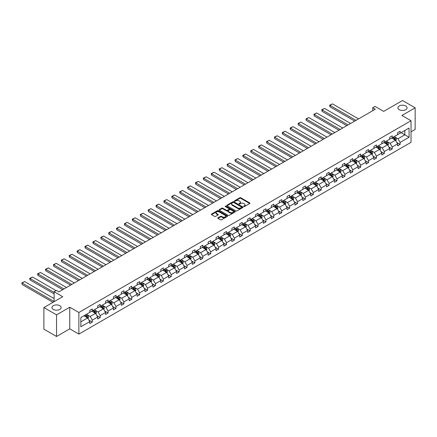 <?xml version="1.0" encoding="UTF-8"?>
<svg xmlns="http://www.w3.org/2000/svg" width="437" height="437" viewBox="0 0 437 437"><rect width="100%" height="100%" fill="white"/><g stroke="black" fill="none" stroke-linecap="round" stroke-linejoin="round"><path stroke-width="0.66" d="M59.782 305.692A4.578 2.644 0 0 0 54.789 305.119A4.578 2.644 0 0 0 51.965 307.561A4.578 2.644 0 0 0 53.303 309.429A4.578 2.644 0 0 0 58.296 310.002A4.578 2.644 0 0 0 61.12 307.561A4.578 2.644 0 0 0 59.782 305.692M405.738 105.956A4.578 2.644 0 0 0 400.751 105.383A4.578 2.644 0 0 0 397.921 107.824A4.578 2.644 0 0 0 399.265 109.692A4.578 2.644 0 0 0 404.252 110.266A4.578 2.644 0 0 0 407.082 107.824A4.578 2.644 0 0 0 405.738 105.956M243.753 206.559A0.492 0.284 0 0 0 244.447 206.559L249.724 203.516A0.705 0.404 0 0 0 249.931 203.227A0.705 0.404 0 0 0 249.724 202.943L240.787 197.781A0.705 0.404 0 0 0 239.793 197.781L234.516 200.829A0.492 0.284 0 0 0 235.21 201.228L235.893 200.834A2.245 1.3 0 0 1 239.072 200.834L239.815 201.266A2.245 1.3 0 0 1 240.476 202.184A2.245 1.3 0 0 1 239.815 203.101L239.132 203.495A0.492 0.284 0 0 0 239.831 203.893L240.514 203.5A2.245 1.3 0 0 1 243.693 203.5L244.436 203.932A2.245 1.3 0 0 1 245.091 204.849A2.245 1.3 0 0 1 244.436 205.767L243.753 206.16A0.492 0.284 0 0 0 243.753 206.559L243.753 206.16M411.026 131.821L415.15 129.439L415.15 107.824L402.504 100.521L383.681 111.386L375.077 106.42L372.777 107.748L372.777 110.67M56.542 336.479L69.773 328.843L69.773 307.227L56.542 314.864L56.542 336.479L43.891 329.176L43.891 307.561L62.715 296.696L54.112 291.73L54.112 301.661M56.542 314.864L43.891 307.561M217.992 217.795A0.705 0.404 0 0 0 217.784 218.079A0.705 0.404 0 0 0 217.992 218.369L220.499 219.816A0.705 0.404 0 0 0 221.493 219.816L227.355 216.43A0.705 0.404 0 0 0 227.557 216.146A0.705 0.404 0 0 0 227.355 215.856L218.413 210.7A0.705 0.404 0 0 0 217.418 210.7L211.563 214.081A0.705 0.404 0 0 0 211.355 214.365A0.705 0.404 0 0 0 211.563 214.654L214.589 216.402A0.705 0.404 0 0 0 215.583 216.402L218.09 214.955A0.705 0.404 0 0 0 218.298 214.671A0.705 0.404 0 0 0 218.09 214.381L216.588 213.513A1.879 1.087 0 0 1 216.036 212.748A1.879 1.087 0 0 1 217.2 211.743A1.879 1.087 0 0 1 219.243 211.978L225.131 215.375A1.879 1.087 0 0 1 225.678 216.146A1.879 1.087 0 0 1 224.52 217.145A1.879 1.087 0 0 1 222.471 216.91L221.493 216.348A0.705 0.404 0 0 0 220.499 216.348L217.992 217.795L217.992 218.369M54.112 291.73L56.417 290.403L58.946 291.861L375.307 109.212L372.777 107.748M69.773 307.227L78.879 312.482L411.026 120.721L411.026 142.336L78.879 334.097L78.879 312.482M415.15 107.824L401.92 115.461L411.026 120.721M235.942 210.896A0.705 0.404 0 0 0 236.936 210.896L242.797 207.515A0.705 0.404 0 0 0 243.005 207.225A0.705 0.404 0 0 0 242.797 206.941L233.861 201.779A0.705 0.404 0 0 0 232.866 201.779L227.005 205.166A0.705 0.404 0 0 0 226.798 205.45A0.705 0.404 0 0 0 227.005 205.74L235.942 210.896M225.487 206.668A0.492 0.284 0 0 1 225.989 206.739L235.068 211.978L229.212 215.359A0.705 0.404 0 0 1 228.223 215.359L219.281 210.197L221.788 208.76L221.788 208.176L219.281 209.623A0.705 0.404 0 0 0 219.079 209.907A0.705 0.404 0 0 0 219.281 210.197L219.281 209.623M221.788 208.76A0.705 0.404 0 0 1 222.783 208.76L222.783 208.176A0.705 0.404 0 0 0 221.788 208.176M222.783 208.176L226.41 210.268A0.705 0.404 0 0 0 227.404 210.268L229.064 209.307A0.705 0.404 0 0 0 229.272 209.023A0.705 0.404 0 0 0 229.064 208.733L225.29 206.554A0.492 0.284 0 0 1 225.989 206.155L235.073 211.399A0.705 0.404 0 0 1 235.281 211.688A0.705 0.404 0 0 1 235.073 211.972L235.073 211.399M80.829 317.552L89.782 312.379L89.782 310.423L92.311 308.964L92.311 310.92L97.675 307.823L97.675 305.867L100.204 304.409L100.204 306.364L105.568 303.267L105.568 301.312L108.097 299.848L108.097 301.809L113.462 298.711L113.462 296.756L115.991 295.292L115.991 297.247L121.355 294.156L121.355 292.195L123.884 290.736L123.884 292.692L129.243 289.594L129.243 287.639L131.777 286.18L131.777 288.136L137.136 285.039L137.136 283.083L139.665 281.625L139.665 283.58L145.029 280.483L145.029 278.527L147.559 277.063L147.559 279.024L152.923 275.927L152.923 273.972L155.452 272.508L155.452 274.469L160.816 271.372L160.816 269.411L163.345 267.952L163.345 269.908L168.709 266.816L168.709 264.855L171.238 263.396L171.238 265.352L176.603 262.255L176.603 260.299L179.132 258.841L179.132 260.796L184.496 257.699L184.496 255.743L187.025 254.285L187.025 256.24L192.384 253.143L192.384 251.188L194.918 249.724L194.918 251.685L200.277 248.587L200.277 246.626L202.806 245.168L202.806 247.124L208.17 244.032L208.17 242.071L210.7 240.612L210.7 242.568L216.064 239.471L216.064 237.515L218.593 236.056L218.593 238.012L223.957 234.915L223.957 232.959L226.486 231.501L226.486 233.456L231.85 230.359L231.85 228.404L234.379 226.94L234.379 228.901L239.744 225.803L239.744 223.848L242.273 222.384L242.273 224.339L247.637 221.248L247.637 219.287L250.166 217.828L250.166 219.784L255.525 216.686L255.525 214.731L258.054 213.272L258.054 215.228L263.418 212.131L263.418 210.175L265.947 208.717L265.947 210.672L271.311 207.575L271.311 205.619L273.841 204.155L273.841 206.117L279.205 203.019L279.205 201.064L281.734 199.6L281.734 201.561L287.098 198.464L287.098 196.503L289.627 195.044L289.627 197L294.991 193.908L294.991 191.947L297.521 190.488L297.521 192.444L302.885 189.347L302.885 187.391L305.414 185.933L305.414 187.888L310.773 184.791L310.773 182.835L313.307 181.371L313.307 183.332L318.666 180.235L318.666 178.28L321.195 176.816L321.195 178.777L326.559 175.679L326.559 173.718L329.088 172.26L329.088 174.216L334.452 171.124L334.452 169.163L336.982 167.704L336.982 169.66L342.346 166.563L342.346 164.607L344.875 163.148L344.875 165.104L350.239 162.007L350.239 160.051L352.768 158.593L352.768 160.548L358.132 157.451L358.132 155.496L360.662 154.032L360.662 155.993L366.026 152.895L366.026 150.94L368.555 149.476L368.555 151.431L373.914 148.34L373.914 146.379L376.448 144.92L376.448 146.876L381.807 143.778L381.807 141.823L384.336 140.364L384.336 142.32L389.7 139.223L389.7 137.267L392.229 135.809L392.229 137.764L397.594 134.667L397.594 132.711L400.123 131.247L400.123 133.209L409.081 128.036L409.081 137.267L400.123 142.435L400.123 144.396L397.594 145.854L397.594 143.899L392.229 146.996L392.229 148.951L389.7 150.41L389.7 148.454L384.336 151.552L384.336 153.507L381.807 154.966L381.807 153.01L376.448 156.107L376.448 158.063L373.914 159.527L373.914 157.566L368.555 160.663L368.555 162.624L366.026 164.083L366.026 162.127L360.662 165.219L360.662 167.18L358.132 168.638L358.132 166.683L352.768 169.78L352.768 171.736L350.239 173.194L350.239 171.238L344.875 174.336L344.875 176.291L342.346 177.75L342.346 175.794L336.982 178.891L336.982 180.847L334.452 182.311L334.452 180.35L329.088 183.447L329.088 185.403L326.559 186.867L326.559 184.911L321.195 188.003L321.195 189.964L318.666 191.422L318.666 189.467L313.307 192.564L313.307 194.52L310.773 195.978L310.773 194.023L305.414 197.12L305.414 199.075L302.885 200.534L302.885 198.578L297.521 201.675L297.521 203.631L294.991 205.095L294.991 203.134L289.627 206.231L289.627 208.187L287.098 209.651L287.098 207.69L281.734 210.787L281.734 212.748L279.205 214.206L279.205 212.251L273.841 215.343L273.841 217.304L271.311 218.762L271.311 216.807L265.947 219.904L265.947 221.859L263.418 223.318L263.418 221.362L258.054 224.46L258.054 226.415L255.525 227.879L255.525 225.918L250.166 229.015L250.166 230.971L247.637 232.435L247.637 230.474L242.273 233.571L242.273 235.532L239.744 236.991L239.744 235.035L234.379 238.127L234.379 240.088L231.85 241.546L231.85 239.591L226.486 242.688L226.486 244.644L223.957 246.102L223.957 244.146L218.593 247.244L218.593 249.199L216.064 250.658L216.064 248.702L210.7 251.799L210.7 253.755L208.17 255.219L208.17 253.258L202.806 256.355L202.806 258.311L200.277 259.775L200.277 257.819L194.918 260.911L194.918 262.872L192.384 264.33L192.384 262.375L187.025 265.472L187.025 267.428L184.496 268.886L184.496 266.931L179.132 270.028L179.132 271.983L176.603 273.442L176.603 271.486L171.238 274.583L171.238 276.539L168.709 278.003L168.709 276.042L163.345 279.139L163.345 281.095L160.816 282.559L160.816 280.603L155.452 283.695L155.452 285.656L152.923 287.114L152.923 285.159L147.559 288.256L147.559 290.212L145.029 291.67L145.029 289.715L139.665 292.812L139.665 294.767L137.136 296.226L137.136 294.27L131.777 297.368L131.777 299.323L129.243 300.787L129.243 298.826L123.884 301.923L123.884 303.879L121.355 305.343L121.355 303.382L115.991 306.479L115.991 308.44L113.462 309.899L113.462 307.943L108.097 311.035L108.097 312.996L105.568 314.454L105.568 312.499L100.204 315.596L100.204 317.552L97.675 319.01L97.675 317.054L92.311 320.152L92.311 322.107L89.782 323.566L89.782 321.61L80.829 326.783L80.829 317.552M91.808 311.215L95.55 313.373L90.186 316.47L87.258 314.782M90.186 316.47L92.311 320.152M95.55 313.373L97.675 317.054M89.782 311.914L90.186 312.149L92.311 310.92M99.696 306.654L103.443 308.817L98.079 311.914L95.151 310.221M98.079 311.914L100.204 315.596M103.443 308.817L105.568 312.499M97.675 307.358L98.079 307.588L100.204 306.364M107.589 302.098L111.337 304.261L105.972 307.358L103.045 305.665M105.972 307.358L108.097 311.035M111.337 304.261L113.462 307.943M105.568 302.797L105.972 303.032L108.097 301.809M115.483 297.542L119.23 299.706L113.866 302.803L110.938 301.109M113.866 302.803L115.991 306.479M119.23 299.706L121.355 303.382M113.462 298.242L113.866 298.476L115.991 297.247M123.376 292.987L127.118 295.144L121.759 298.242L118.831 296.554M121.759 298.242L123.884 301.923M127.118 295.144L129.243 298.826M121.355 293.686L121.759 293.921L123.884 292.692M131.269 288.431L135.011 290.589L129.652 293.686L126.719 291.998M129.652 293.686L131.777 297.368M135.011 290.589L137.136 294.27M129.243 289.13L129.652 289.365L131.777 288.136M139.163 283.87L142.904 286.033L137.54 289.13L134.612 287.437M137.54 289.13L139.665 292.812M142.904 286.033L145.029 289.715M137.136 284.574L137.54 284.809L139.665 283.58M147.056 279.314L150.798 281.477L145.434 284.574L142.506 282.881M145.434 284.574L147.559 288.256M150.798 281.477L152.923 285.159M145.029 280.019L145.434 280.248L147.559 279.024M154.949 274.758L158.691 276.921L153.327 280.019L150.399 278.325M153.327 280.019L155.452 283.695M158.691 276.921L160.816 280.603M152.923 275.457L153.327 275.692L155.452 274.469M162.837 270.203L166.584 272.366L161.22 275.457L158.292 273.77M161.22 275.457L163.345 279.139M166.584 272.366L168.709 276.042M160.816 270.902L161.22 271.137L163.345 269.908M170.73 265.647L174.478 267.805L169.114 270.902L166.186 269.214M169.114 270.902L171.238 274.583M174.478 267.805L176.603 271.486M168.709 266.346L169.114 266.581L171.238 265.352M178.624 261.086L182.371 263.249L177.007 266.346L174.079 264.653M177.007 266.346L179.132 270.028M182.371 263.249L184.496 266.931M176.603 261.79L177.007 262.025L179.132 260.796M186.517 256.53L190.259 258.693L184.9 261.79L181.972 260.097M184.9 261.79L187.025 265.472M190.259 258.693L192.384 262.375M184.496 257.235L184.9 257.464L187.025 256.24M194.41 251.974L198.152 254.137L192.793 257.235L189.86 255.541M192.793 257.235L194.918 260.911M198.152 254.137L200.277 257.819M192.384 252.673L192.793 252.908L194.918 251.685M202.304 247.418L206.046 249.582L200.681 252.673L197.753 250.985M200.681 252.673L202.806 256.355M206.046 249.582L208.17 253.258M200.277 248.118L200.681 248.353L202.806 247.124M210.197 242.863L213.939 245.02L208.575 248.118L205.647 246.43M208.575 248.118L210.7 251.799M213.939 245.02L216.064 248.702M208.17 243.562L208.575 243.797L210.7 242.568M218.09 238.307L221.832 240.465L216.468 243.562L213.54 241.874M216.468 243.562L218.593 247.244M221.832 240.465L223.957 244.146M216.064 239.006L216.468 239.241L218.593 238.012M225.978 233.746L229.725 235.909L224.361 239.006L221.433 237.313M224.361 239.006L226.486 242.688M229.725 235.909L231.85 239.591M223.957 234.451L224.361 234.68L226.486 233.456M233.871 229.19L237.619 231.353L232.255 234.451L229.327 232.757M232.255 234.451L234.379 238.127M237.619 231.353L239.744 235.035M231.85 229.889L232.255 230.124L234.379 228.901M241.765 224.634L245.512 226.798L240.148 229.889L237.22 228.201M240.148 229.889L242.273 233.571M245.512 226.798L247.637 230.474M239.744 225.334L240.148 225.568L242.273 224.339M249.658 220.079L253.4 222.236L248.041 225.334L245.113 223.646M248.041 225.334L250.166 229.015M253.4 222.236L255.525 225.918M247.637 220.778L248.041 221.013L250.166 219.784M257.551 215.523L261.293 217.681L255.929 220.778L253.001 219.09M255.929 220.778L258.054 224.46M261.293 217.681L263.418 221.362M255.525 216.222L255.929 216.457L258.054 215.228M265.445 210.962L269.187 213.125L263.822 216.222L260.894 214.529M263.822 216.222L265.947 219.904M269.187 213.125L271.311 216.807M263.418 211.666L263.822 211.896L265.947 210.672M273.338 206.406L277.08 208.569L271.716 211.666L268.788 209.973M271.716 211.666L273.841 215.343M277.08 208.569L279.205 212.251M271.311 207.111L271.716 207.34L273.841 206.117M281.226 201.85L284.973 204.013L279.609 207.111L276.681 205.417M279.609 207.111L281.734 210.787M284.973 204.013L287.098 207.69M279.205 202.55L279.609 202.784L281.734 201.561M289.119 197.295L292.866 199.458L287.502 202.55L284.574 200.862M287.502 202.55L289.627 206.231M292.866 199.458L294.991 203.134M287.098 197.994L287.502 198.229L289.627 197M297.013 192.739L300.76 194.897L295.396 197.994L292.468 196.306M295.396 197.994L297.521 201.675M300.76 194.897L302.885 198.578M294.991 193.438L295.396 193.673L297.521 192.444M304.906 188.178L308.648 190.341L303.289 193.438L300.361 191.745M303.289 193.438L305.414 197.12M308.648 190.341L310.773 194.023M302.885 188.882L303.289 189.117L305.414 187.888M312.799 183.622L316.541 185.785L311.182 188.882L308.254 187.189M311.182 188.882L313.307 192.564M316.541 185.785L318.666 189.467M310.773 184.327L311.182 184.556L313.307 183.332M320.692 179.066L324.434 181.229L319.07 184.327L316.142 182.633M319.07 184.327L321.195 188.003M324.434 181.229L326.559 184.911M318.666 179.765L319.07 180L321.195 178.777M328.586 174.51L332.328 176.674L326.963 179.765L324.036 178.078M326.963 179.765L329.088 183.447M332.328 176.674L334.452 180.35M326.559 175.21L326.963 175.445L329.088 174.216M336.479 169.955L340.221 172.112L334.857 175.21L331.929 173.522M334.857 175.21L336.982 178.891M340.221 172.112L342.346 175.794M334.452 170.654L334.857 170.889L336.982 169.66M344.367 165.394L348.114 167.557L342.75 170.654L339.822 168.966M342.75 170.654L344.875 174.336M348.114 167.557L350.239 171.238M342.346 166.098L342.75 166.333L344.875 165.104M352.26 160.838L356.008 163.001L350.643 166.098L347.715 164.405M350.643 166.098L352.768 169.78M356.008 163.001L358.132 166.683M350.239 161.543L350.643 161.772L352.768 160.548M360.154 156.282L363.901 158.445L358.537 161.543L355.609 159.849M358.537 161.543L360.662 165.219M363.901 158.445L366.026 162.127M358.132 156.981L358.537 157.216L360.662 155.993M368.047 151.726L371.789 153.89L366.43 156.981L363.502 155.293M366.43 156.981L368.555 160.663M371.789 153.89L373.914 157.566M366.026 152.426L366.43 152.66L368.555 151.431M375.94 147.171L379.682 149.328L374.323 152.426L371.39 150.738M374.323 152.426L376.448 156.107M379.682 149.328L381.807 153.01M373.914 147.87L374.323 148.105L376.448 146.876M383.833 142.615L387.575 144.773L382.211 147.87L379.283 146.182M382.211 147.87L384.336 151.552M387.575 144.773L389.7 148.454M381.807 143.314L382.211 143.549L384.336 142.32M391.727 138.054L395.469 140.217L390.104 143.314L387.177 141.621M390.104 143.314L392.229 146.996M395.469 140.217L397.594 143.899M389.7 138.758L390.104 138.988L392.229 137.764M401.084 132.651L404.831 134.815L397.998 138.758L395.07 137.065M397.998 138.758L400.123 142.435M409.081 137.267L404.831 134.815L404.831 130.488L409.081 128.036M69.773 328.843L78.879 334.097M397.594 134.197L397.998 134.432L400.123 133.209M80.829 321.872L87.657 317.928L83.915 315.771M87.657 317.928L89.782 321.61M396.758 142.451L400.123 144.396M388.864 147.007L392.229 148.951M380.977 151.568L384.336 153.507M373.083 156.124L376.448 158.063M365.19 160.679L368.555 162.624M357.297 165.235L360.662 167.18M349.403 169.791L352.768 171.736M341.51 174.347L344.875 176.291M333.617 178.908L336.982 180.847M325.723 183.464L329.088 185.403M317.836 188.019L321.195 189.964M309.942 192.575L313.307 194.52M302.049 197.131L305.414 199.075M294.156 201.692L297.521 203.631M286.262 206.248L289.627 208.187M278.369 210.803L281.734 212.748M270.476 215.359L273.841 217.304M262.582 219.915L265.947 221.859M254.695 224.476L258.054 226.415M246.801 229.032L250.166 230.971M238.908 233.587L242.273 235.532M231.015 238.143L234.379 240.088M223.121 242.699L226.486 244.644M215.228 247.26L218.593 249.199M207.335 251.816L210.7 253.755M199.441 256.372L202.806 258.311M191.553 260.927L194.918 262.872M183.66 265.483L187.025 267.428M175.767 270.039L179.132 271.983M167.874 274.6L171.238 276.539M159.98 279.156L163.345 281.095M152.087 283.711L155.452 285.656M144.194 288.267L147.559 290.212M136.306 292.823L139.665 294.767M128.412 297.384L131.777 299.323M120.519 301.94L123.884 303.879M112.626 306.495L115.991 308.44M104.733 311.051L108.097 312.996M96.839 315.607L100.204 317.552M88.946 320.168L92.311 322.107M243.95 206.63L244.436 206.351A2.245 1.3 0 0 0 245.091 205.434L245.091 204.849M240.476 202.184L240.476 202.768A2.245 1.3 0 0 1 239.815 203.686L239.329 203.964M249.713 203.522L240.787 198.365A0.705 0.404 0 0 0 239.793 198.365L234.713 201.299M242.786 207.52L233.861 202.364A0.705 0.404 0 0 0 232.866 202.364L227.016 205.745M241.557 207.428A0.492 0.284 0 0 0 241.557 207.029L233.708 202.495A0.492 0.284 0 0 0 233.014 202.495L232.293 202.915A2.245 1.3 0 0 0 231.637 203.833A2.245 1.3 0 0 0 232.293 204.745L237.657 207.843A2.245 1.3 0 0 0 240.836 207.843L241.557 207.428L241.557 208.012A0.492 0.284 0 0 0 241.699 207.81L241.699 207.225M231.637 203.833L231.637 204.412A2.245 1.3 0 0 0 232.293 205.33L232.293 204.745M241.557 208.012L240.836 208.427A2.245 1.3 0 0 1 237.657 208.427L232.293 205.33M222.783 208.76L226.41 210.852A0.705 0.404 0 0 0 227.404 210.852L229.064 209.891A0.705 0.404 0 0 0 229.272 209.602L229.272 209.023M230.168 212.437A1.879 1.087 0 0 0 232.216 212.672A1.879 1.087 0 0 0 233.38 211.672A1.879 1.087 0 0 0 232.828 210.907L230.752 209.711A0.705 0.404 0 0 0 229.758 209.711L228.098 210.667A0.705 0.404 0 0 0 227.89 210.956A0.705 0.404 0 0 0 228.098 211.24L230.168 212.437L230.168 213.021A1.879 1.087 0 0 0 232.216 213.256A1.879 1.087 0 0 0 233.38 212.256L233.38 211.672M227.89 210.956L227.89 211.541A0.705 0.404 0 0 0 228.098 211.825L228.098 211.24M230.168 213.021L228.098 211.825M225.678 216.146L225.678 216.73A1.879 1.087 0 0 1 224.52 217.73A1.879 1.087 0 0 1 222.471 217.495L221.493 216.932A0.705 0.404 0 0 0 220.499 216.932L218.003 218.374M216.036 212.748L216.036 213.332A1.879 1.087 0 0 0 216.588 214.097L216.588 213.513M218.09 214.381L218.09 214.955L216.588 214.097M227.355 215.856L227.355 216.43L218.413 211.284A0.705 0.404 0 0 0 217.418 211.284L211.568 214.66L211.563 214.081M395.851 140.883L396.321 139.54A1.895 1.093 -120 0 0 395.714 137.923L394.578 136.41M355.98 120.372L329.94 105.333L332.47 103.875L358.509 118.908M392.541 138.529L392.049 137.868M329.94 106.797L329.662 105.759L329.662 105.175L329.94 105.333L329.94 106.797L354.718 121.098M394.687 139.971L395.294 139.621A1.895 1.093 -120 0 0 394.753 138.48L393.617 136.961M393.142 137.24L394.392 138.906A0.967 0.557 60 0 1 394.567 139.201L395.294 139.621M393.01 137.316L394.147 138.829A1.895 1.093 60 0 1 394.616 139.725M329.662 105.175L332.47 103.875M387.963 145.439L388.427 144.095A1.895 1.093 -120 0 0 387.821 142.484L386.685 140.965M348.087 124.927L322.047 109.889L324.576 108.431L350.616 123.463M384.647 143.085L384.156 142.424M322.047 111.353L321.769 110.315L321.769 109.731L322.047 109.889L322.047 111.353L346.825 125.654M386.794 144.527L387.401 144.177A1.895 1.093 -120 0 0 386.86 143.036L385.724 141.522M385.248 141.796L386.499 143.462A0.967 0.557 60 0 1 386.674 143.757L387.401 144.177M385.117 141.872L386.253 143.385A1.895 1.093 60 0 1 386.723 144.281M321.769 109.731L324.576 108.431M380.07 149.995L380.534 148.651A1.895 1.093 -120 0 0 379.928 147.04L378.792 145.521M340.194 129.483L314.154 114.45L316.683 112.986L342.723 128.025M376.754 147.64L376.262 146.985M314.154 115.909L313.875 114.286L314.154 115.909L338.932 130.215M378.901 149.083L379.513 148.733A1.895 1.093 -120 0 0 378.966 147.591L377.83 146.078M377.355 146.351L378.606 148.023A0.967 0.557 60 0 1 378.781 148.312L379.513 148.733M377.224 146.428L378.36 147.946A1.895 1.093 60 0 1 378.835 148.837M313.875 114.286L316.683 112.986M372.177 154.556L372.641 153.212A1.895 1.093 -120 0 0 372.034 151.595L370.898 150.077M332.3 134.039L306.261 119.006L308.79 117.542L334.835 132.58M368.861 152.196L368.369 151.541M306.261 120.465L305.982 118.842L306.261 120.465L331.038 134.771M371.008 153.644L371.619 153.289A1.895 1.093 -120 0 0 371.073 152.152L369.937 150.634M369.462 150.907L370.713 152.579A0.967 0.557 60 0 1 370.887 152.868L371.619 153.289M369.331 150.983L370.467 152.502A1.895 1.093 60 0 1 370.942 153.398M305.982 118.842L308.79 117.542M364.283 159.112L364.748 157.768A1.895 1.093 -120 0 0 364.141 156.151L363.005 154.638M324.412 138.595L298.367 123.562L300.902 122.103L326.942 137.136M360.973 156.752L360.476 156.096M298.367 125.02L298.094 123.403L298.367 125.02L323.145 139.327M363.12 158.199L363.726 157.85A1.895 1.093 -120 0 0 363.18 156.708L362.044 155.19M361.574 155.463L362.819 157.134A0.967 0.557 60 0 1 362.994 157.429L363.726 157.85M361.437 155.539L362.573 157.058A1.895 1.093 60 0 1 363.049 157.954M298.094 123.403L300.902 122.103M356.39 163.667L356.854 162.324A1.895 1.093 -120 0 0 356.253 160.707L355.117 159.194M316.519 143.15L290.479 128.117L293.008 126.659L319.048 141.692M353.08 161.313L352.583 160.652M290.479 129.581L290.201 128.544L290.201 127.959L290.479 128.117L290.479 129.581L315.252 143.882M355.226 162.755L355.833 162.406A1.895 1.093 -120 0 0 355.292 161.264L354.156 159.745M353.68 160.024L354.926 161.69A0.967 0.557 60 0 1 355.106 161.985L355.833 162.406M353.544 160.1L354.68 161.614A1.895 1.093 60 0 1 355.155 162.509M290.201 127.959L293.008 126.659M348.497 168.223L348.961 166.879A1.895 1.093 -120 0 0 348.36 165.268L347.224 163.749M308.626 147.711L282.586 132.673L285.115 131.215L311.155 146.248M345.186 165.869L344.695 165.208M282.586 134.137L282.307 133.099L282.307 132.515L282.586 132.673L282.586 134.137L307.358 148.438M347.333 167.311L347.939 166.961A1.895 1.093 -120 0 0 347.399 165.82L346.262 164.307M345.787 164.58L347.038 166.246A0.967 0.557 60 0 1 347.213 166.541L347.939 166.961M345.656 164.656L346.792 166.169A1.895 1.093 60 0 1 347.262 167.065M282.307 132.515L285.115 131.215M340.603 172.779L341.073 171.435A1.895 1.093 -120 0 0 340.467 169.824L339.331 168.305M300.732 152.267L274.693 137.234L277.222 135.77L303.262 150.803M337.293 170.425L336.801 169.769M274.693 138.693L274.414 137.071L274.693 138.693L299.465 152.999M339.44 171.867L340.046 171.517A1.895 1.093 -120 0 0 339.505 170.375L338.369 168.862M337.894 169.135L339.145 170.801A0.967 0.557 60 0 1 339.32 171.096L340.046 171.517M337.763 169.212L338.899 170.73A1.895 1.093 60 0 1 339.369 171.621M274.414 137.071L277.222 135.77M332.715 177.34L333.18 175.991A1.895 1.093 -120 0 0 332.573 174.379L331.437 172.861M292.839 156.823L266.799 141.79L269.329 140.326L295.368 155.364M329.4 174.98L328.908 174.325M266.799 143.249L266.521 141.626L266.799 143.249L291.577 157.555M331.546 176.422L332.153 176.073A1.895 1.093 -120 0 0 331.612 174.937L330.476 173.418M330.001 173.691L331.251 175.363A0.967 0.557 60 0 1 331.426 175.652L332.153 176.073M329.869 173.768L331.006 175.286A1.895 1.093 60 0 1 331.475 176.182M266.521 141.626L269.329 140.326M324.822 181.896L325.286 180.552A1.895 1.093 -120 0 0 324.68 178.935L323.544 177.422M284.946 161.379L258.906 146.346L261.435 144.887L287.475 159.92M321.506 179.536L321.015 178.88M258.906 147.804L258.628 146.766L258.628 146.187L258.906 146.346L258.906 147.804L283.684 162.111M323.653 180.984L324.259 180.628A1.895 1.093 -120 0 0 323.719 179.492L322.582 177.974M322.107 178.247L323.358 179.918A0.967 0.557 60 0 1 323.533 180.213L324.259 180.628M321.976 178.323L323.112 179.842A1.895 1.093 60 0 1 323.582 180.738M258.628 146.187L261.435 144.887M316.929 186.452L317.393 185.108A1.895 1.093 -120 0 0 316.787 183.491L315.651 181.978M277.053 165.934L251.013 150.902L253.542 149.443L279.582 164.476M313.613 184.092L313.121 183.436M251.013 152.366L250.734 151.328L250.734 150.743L251.013 150.902L251.013 152.366L275.791 166.666M315.76 185.539L316.372 185.19A1.895 1.093 -120 0 0 315.825 184.048L314.689 182.529M314.214 182.808L315.465 184.474A0.967 0.557 60 0 1 315.64 184.769L316.372 185.19M314.083 182.879L315.219 184.398A1.895 1.093 60 0 1 315.694 185.293M250.734 150.743L253.542 149.443M309.035 191.007L309.5 189.663A1.895 1.093 -120 0 0 308.893 188.047L307.757 186.533M269.159 170.496L243.119 155.457L245.649 153.999L271.694 169.032M305.72 188.653L305.228 187.992M243.119 156.921L242.841 155.883L242.841 155.299L243.119 155.457L243.119 156.921L267.897 171.222M307.872 190.095L308.478 189.745A1.895 1.093 -120 0 0 307.932 188.604L306.796 187.091M306.321 187.364L307.572 189.03A0.967 0.557 60 0 1 307.746 189.325L308.478 189.745M306.19 187.44L307.326 188.953A1.895 1.093 60 0 1 307.801 189.849M242.841 155.299L245.649 153.999M301.142 195.563L301.606 194.219A1.895 1.093 -120 0 0 301 192.608L299.864 191.089M261.271 175.051L235.226 160.018L237.761 158.555L263.801 173.587M297.832 193.209L297.335 192.548M235.226 161.477L234.953 159.855L235.226 161.477L260.004 175.778M299.979 194.651L300.585 194.301A1.895 1.093 -120 0 0 300.039 193.159L298.903 191.646M298.433 191.919L299.678 193.586A0.967 0.557 60 0 1 299.858 193.881L300.585 194.301M298.296 191.996L299.432 193.509A1.895 1.093 60 0 1 299.908 194.405M234.953 159.855L237.761 158.555M293.249 200.119L293.713 198.775A1.895 1.093 -120 0 0 293.112 197.163L291.976 195.645M253.378 179.607L227.338 164.574L229.867 163.11L255.907 178.149M289.939 197.764L289.441 197.109M227.338 166.033L227.06 164.41L227.338 166.033L252.111 180.339M292.085 199.206L292.692 198.857A1.895 1.093 -120 0 0 292.151 197.715L291.015 196.202M290.539 196.475L291.79 198.147A0.967 0.557 60 0 1 291.965 198.436L292.692 198.857M290.403 196.552L291.539 198.07A1.895 1.093 60 0 1 292.014 198.966M227.06 164.41L229.867 163.11M285.356 204.68L285.82 203.336A1.895 1.093 -120 0 0 285.219 201.719L284.083 200.201M245.485 184.163L219.445 169.13L221.974 167.671L248.014 182.704M282.045 202.32L281.554 201.665M219.445 170.588L219.166 168.966L219.445 170.588L244.217 184.895M284.192 203.768L284.798 203.413A1.895 1.093 -120 0 0 284.258 202.276L283.121 200.758M282.646 201.031L283.897 202.702A0.967 0.557 60 0 1 284.072 202.992L284.798 203.413M282.515 201.107L283.651 202.626A1.895 1.093 60 0 1 284.121 203.522M219.166 168.966L221.974 167.671M277.462 209.236L277.932 207.892A1.895 1.093 -120 0 0 277.326 206.275L276.189 204.762M237.591 188.718L211.552 173.686L214.081 172.227L240.121 187.26M274.152 206.876L273.66 206.22M211.552 175.144L211.273 174.112L211.273 173.527L211.552 173.686L211.552 175.144L236.324 189.45M276.299 208.323L276.905 207.974A1.895 1.093 -120 0 0 276.364 206.832L275.228 205.314M274.753 205.587L276.004 207.258A0.967 0.557 60 0 1 276.179 207.553L276.905 207.974M274.622 205.663L275.758 207.182A1.895 1.093 60 0 1 276.228 208.078M211.273 173.527L214.081 172.227M269.574 213.791L270.039 212.448A1.895 1.093 -120 0 0 269.432 210.831L268.296 209.318M229.698 193.28L203.658 178.241L206.188 176.783L232.227 191.816M266.259 211.437L265.767 210.776M203.658 179.705L203.38 178.667L203.38 178.083L203.658 178.241L203.658 179.705L228.436 194.006M268.405 212.879L269.012 212.529A1.895 1.093 -120 0 0 268.471 211.388L267.335 209.869M266.86 210.148L268.11 211.814A0.967 0.557 60 0 1 268.285 212.109L269.012 212.529M266.728 210.224L267.865 211.737A1.895 1.093 60 0 1 268.334 212.633M203.38 178.083L206.188 176.783M261.681 218.347L262.145 217.003A1.895 1.093 -120 0 0 261.539 215.392L260.403 213.873M221.805 197.835L195.765 182.797L198.294 181.339L224.334 196.371M258.365 215.993L257.874 215.332M195.765 184.261L195.486 183.223L195.486 182.639L195.765 182.797L195.765 184.261L220.543 198.562M260.512 217.435L261.118 217.085A1.895 1.093 -120 0 0 260.578 215.944L259.441 214.43M258.966 214.704L260.217 216.37A0.967 0.557 60 0 1 260.392 216.665L261.118 217.085M258.835 214.78L259.971 216.293A1.895 1.093 60 0 1 260.441 217.189M195.486 182.639L198.294 181.339M253.788 222.903L254.252 221.559A1.895 1.093 -120 0 0 253.646 219.948L252.51 218.429M213.912 202.391L187.872 187.358L190.401 185.894L216.441 200.933M250.472 220.548L249.98 219.893M187.872 188.817L187.593 187.194L187.872 188.817L212.65 203.123M252.619 221.991L253.231 221.641A1.895 1.093 -120 0 0 252.684 220.499L251.548 218.986M251.073 219.259L252.324 220.931A0.967 0.557 60 0 1 252.499 221.22L253.231 221.641M250.942 219.336L252.078 220.854A1.895 1.093 60 0 1 252.553 221.745M187.593 187.194L190.401 185.894M245.894 227.464L246.359 226.12A1.895 1.093 -120 0 0 245.752 224.503L244.616 222.985M206.018 206.947L179.978 191.914L182.508 190.45L208.553 205.488M242.579 225.104L242.087 224.449M179.978 193.373L179.7 191.75L179.978 193.373L204.756 207.679M244.731 226.552L245.337 226.197A1.895 1.093 -120 0 0 244.791 225.06L243.655 223.542M243.18 223.815L244.43 225.487A0.967 0.557 60 0 1 244.605 225.776L245.337 226.197M243.048 223.891L244.185 225.41A1.895 1.093 60 0 1 244.66 226.306M179.7 191.75L182.508 190.45M238.001 232.02L238.465 230.676A1.895 1.093 -120 0 0 237.859 229.059L236.723 227.546M198.13 211.503L172.091 196.47L174.62 195.011L200.659 210.044M234.691 229.66L234.194 229.004M172.091 197.928L171.812 196.896L171.812 196.311L172.091 196.47L172.091 197.928L196.863 212.235M236.838 231.107L237.444 230.758A1.895 1.093 -120 0 0 236.898 229.616L235.767 228.098M235.292 228.371L236.537 230.042A0.967 0.557 60 0 1 236.717 230.337L237.444 230.758M235.155 228.447L236.291 229.966A1.895 1.093 60 0 1 236.767 230.862M171.812 196.311L174.62 195.011M230.108 236.575L230.572 235.232A1.895 1.093 -120 0 0 229.971 233.615L228.835 232.102M190.237 216.058L164.197 201.025L166.726 199.567L192.766 214.6M226.798 234.221L226.306 233.56M164.197 202.489L163.919 201.452L163.919 200.867L164.197 201.025L164.197 202.489L188.97 216.79M228.944 235.663L229.551 235.314A1.895 1.093 -120 0 0 229.01 234.172L227.874 232.653M227.398 232.932L228.649 234.598A0.967 0.557 60 0 1 228.824 234.893L229.551 235.314M227.267 233.008L228.398 234.522A1.895 1.093 60 0 1 228.873 235.417M163.919 200.867L166.726 199.567M222.215 241.131L222.679 239.787A1.895 1.093 -120 0 0 222.078 238.176L220.942 236.657M182.344 220.619L156.304 205.581L158.833 204.123L184.873 219.155M218.904 238.777L218.413 238.116M156.304 207.045L156.025 206.007L156.025 205.423L156.304 205.581L156.304 207.045L181.076 221.346M221.051 240.219L221.657 239.869A1.895 1.093 -120 0 0 221.117 238.728L219.98 237.215M219.505 237.488L220.756 239.154A0.967 0.557 60 0 1 220.931 239.449L221.657 239.869M219.374 237.564L220.51 239.077A1.895 1.093 60 0 1 220.98 239.973M156.025 205.423L158.833 204.123M214.321 245.687L214.791 244.343A1.895 1.093 -120 0 0 214.185 242.732L213.048 241.213M174.45 225.175L148.411 210.142L150.94 208.678L176.98 223.711M211.011 243.333L210.519 242.677M148.411 211.601L148.132 209.978L148.411 211.601L173.183 225.907M213.158 244.775L213.764 244.425A1.895 1.093 -120 0 0 213.223 243.283L212.087 241.77M211.612 242.043L212.863 243.709A0.967 0.557 60 0 1 213.037 244.004L213.764 244.425M211.481 242.12L212.617 243.638A1.895 1.093 60 0 1 213.087 244.529M148.132 209.978L150.94 208.678M206.433 250.248L206.898 248.904A1.895 1.093 -120 0 0 206.291 247.287L205.155 245.769M166.557 229.731L140.517 214.698L143.046 213.234L169.086 228.272M203.118 247.888L202.626 247.233M140.517 216.157L140.239 214.534L140.517 216.157L165.295 230.463M205.264 249.33L205.871 248.981A1.895 1.093 -120 0 0 205.33 247.845L204.194 246.326M203.718 246.599L204.969 248.271A0.967 0.557 60 0 1 205.144 248.56L205.871 248.981M203.587 246.676L204.724 248.194A1.895 1.093 60 0 1 205.193 249.09M140.239 214.534L143.046 213.234M198.54 254.804L199.004 253.46A1.895 1.093 -120 0 0 198.398 251.843L197.262 250.33M158.664 234.287L132.624 219.254L135.153 217.795L161.193 232.828M195.224 252.444L194.733 251.788M132.624 220.712L132.345 219.68L132.345 219.095L132.624 219.254L132.624 220.712L157.402 235.019M197.371 253.892L197.977 253.542A1.895 1.093 -120 0 0 197.437 252.4L196.3 250.882M195.825 251.155L197.076 252.826A0.967 0.557 60 0 1 197.251 253.121L197.977 253.542M195.694 251.231L196.83 252.75A1.895 1.093 60 0 1 197.3 253.646M132.345 219.095L135.153 217.795M190.647 259.36L191.111 258.016A1.895 1.093 -120 0 0 190.505 256.399L189.368 254.886M150.77 238.842L124.731 223.81L127.26 222.351L153.3 237.384M187.331 257L186.839 256.344M124.731 225.273L124.452 224.236L124.452 223.651L124.731 223.81L124.731 225.273L149.509 239.574M189.478 258.447L190.09 258.098A1.895 1.093 -120 0 0 189.543 256.956L188.407 255.437M187.932 255.716L189.183 257.382A0.967 0.557 60 0 1 189.358 257.677L190.09 258.098M187.801 255.792L188.937 257.306A1.895 1.093 60 0 1 189.412 258.201M124.452 223.651L127.26 222.351M182.753 263.915L183.218 262.571A1.895 1.093 -120 0 0 182.611 260.96L181.475 259.441M142.883 243.404L116.837 228.365L119.372 226.907L145.412 241.94M179.438 261.561L178.946 260.9M116.837 229.829L116.559 228.791L116.559 228.207L116.837 228.365L116.837 229.829L141.615 244.13M181.59 263.003L182.196 262.653A1.895 1.093 -120 0 0 181.65 261.512L180.514 259.999M180.039 260.272L181.289 261.938A0.967 0.557 60 0 1 181.464 262.233L182.196 262.653M179.907 260.348L181.044 261.861A1.895 1.093 60 0 1 181.519 262.757M116.559 228.207L119.372 226.907M174.86 268.471L175.324 267.127A1.895 1.093 -120 0 0 174.718 265.516L173.587 263.997M134.989 247.959L108.95 232.926L111.479 231.463L137.518 246.495M171.55 266.117L171.053 265.456M108.95 234.385L108.671 232.763L108.95 234.385L133.722 248.686M173.697 267.559L174.303 267.209A1.895 1.093 -120 0 0 173.757 266.067L172.626 264.554M172.151 264.827L173.396 266.494A0.967 0.557 60 0 1 173.576 266.788L174.303 267.209M172.014 264.904L173.15 266.417A1.895 1.093 60 0 1 173.626 267.313M108.671 232.763L111.479 231.463M166.967 273.027L167.431 271.683A1.895 1.093 -120 0 0 166.83 270.071L165.694 268.553M127.096 252.515L101.056 237.482L103.585 236.018L129.625 251.057M163.657 270.672L163.165 270.017M101.056 238.941L100.778 237.318L101.056 238.941L125.829 253.247M165.803 272.114L166.41 271.765A1.895 1.093 -120 0 0 165.869 270.623L164.733 269.11M164.257 269.383L165.508 271.055A0.967 0.557 60 0 1 165.683 271.344L166.41 271.765M164.126 269.46L165.257 270.978A1.895 1.093 60 0 1 165.732 271.874M100.778 237.318L103.585 236.018M159.073 277.588L159.538 276.244A1.895 1.093 -120 0 0 158.937 274.627L157.801 273.114M119.203 257.071L93.163 242.038L95.692 240.579L121.732 255.612M155.763 275.228L155.272 274.573M93.163 243.496L92.884 242.459L92.884 241.88L93.163 242.038L93.163 243.496L117.935 257.803M157.91 276.676L158.516 276.321A1.895 1.093 -120 0 0 157.976 275.184L156.839 273.666M156.364 273.939L157.615 275.61A0.967 0.557 60 0 1 157.79 275.905L158.516 276.321M156.233 274.015L157.369 275.534A1.895 1.093 60 0 1 157.839 276.43M92.884 241.88L95.692 240.579M151.18 282.144L151.65 280.8A1.895 1.093 -120 0 0 151.044 279.183L149.907 277.67M111.309 261.626L85.27 246.594L87.799 245.135L113.839 260.168M147.87 279.784L147.378 279.128M85.27 248.052L84.991 247.02L84.991 246.435L85.27 246.594L85.27 248.052L110.042 262.358M150.017 281.231L150.623 280.882A1.895 1.093 -120 0 0 150.082 279.74L148.946 278.222M148.471 278.495L149.722 280.166A0.967 0.557 60 0 1 149.896 280.461L150.623 280.882M148.34 278.571L149.476 280.09A1.895 1.093 60 0 1 149.946 280.986M84.991 246.435L87.799 245.135M143.292 286.699L143.757 285.356A1.895 1.093 -120 0 0 143.15 283.739L142.014 282.226M103.416 266.188L77.376 251.149L79.905 249.691L105.945 264.724M139.977 284.345L139.485 283.684M77.376 252.613L77.098 251.575L77.098 250.991L77.376 251.149L77.376 252.613L102.154 266.914M142.123 285.787L142.73 285.437A1.895 1.093 -120 0 0 142.189 284.296L141.053 282.777M140.577 283.056L141.828 284.722A0.967 0.557 60 0 1 142.003 285.017L142.73 285.437M140.446 283.132L141.583 284.645A1.895 1.093 60 0 1 142.052 285.541M77.098 250.991L79.905 249.691M135.399 291.255L135.863 289.911A1.895 1.093 -120 0 0 135.257 288.3L134.121 286.781M95.523 270.743L69.483 255.705L72.012 254.247L98.052 269.279M132.083 288.901L131.592 288.24M69.483 257.169L69.204 256.131L69.204 255.547L69.483 255.705L69.483 257.169L94.261 271.47M134.23 290.343L134.836 289.993A1.895 1.093 -120 0 0 134.296 288.852L133.159 287.338M132.684 287.612L133.935 289.278A0.967 0.557 60 0 1 134.11 289.573L134.836 289.993M132.553 287.688L133.689 289.201A1.895 1.093 60 0 1 134.159 290.097M69.204 255.547L72.012 254.247M127.506 295.811L127.97 294.467A1.895 1.093 -120 0 0 127.364 292.856L126.227 291.337M87.629 275.299L61.59 260.266L64.119 258.802L90.164 273.841M124.19 293.456L123.698 292.801M61.59 261.725L61.311 260.102L61.59 261.725L86.368 276.031M126.337 294.899L126.949 294.549A1.895 1.093 -120 0 0 126.402 293.407L125.266 291.894M124.791 292.167L126.042 293.839A0.967 0.557 60 0 1 126.217 294.128L126.949 294.549M124.66 292.244L125.796 293.762A1.895 1.093 60 0 1 126.271 294.658M61.311 260.102L64.119 258.802M119.612 300.372L120.077 299.028A1.895 1.093 -120 0 0 119.47 297.411L118.334 295.893M79.742 279.855L53.696 264.822L56.231 263.358L82.271 278.396M116.297 298.012L115.805 297.357M53.696 266.28L53.418 264.658L53.696 266.28L78.474 280.587M118.449 299.46L119.055 299.105A1.895 1.093 -120 0 0 118.509 297.968L117.373 296.45M116.898 296.723L118.148 298.395A0.967 0.557 60 0 1 118.323 298.684L119.055 299.105M116.766 296.799L117.903 298.318A1.895 1.093 60 0 1 118.378 299.214M53.418 264.658L56.231 263.358M111.719 304.928L112.183 303.584A1.895 1.093 -120 0 0 111.577 301.967L110.446 300.454M71.848 284.411L45.809 269.378L48.338 267.919L74.377 282.952M108.409 302.568L107.912 301.912M45.809 270.836L45.53 269.804L45.53 269.219L45.809 269.378L45.809 270.836L70.581 285.142M110.556 304.015L111.162 303.666A1.895 1.093 -120 0 0 110.621 302.524L109.485 301.006M109.01 301.279L110.255 302.95A0.967 0.557 60 0 1 110.435 303.245L111.162 303.666M108.873 301.355L110.009 302.874A1.895 1.093 60 0 1 110.485 303.77M45.53 269.219L48.338 267.919M103.826 309.483L104.29 308.14A1.895 1.093 -120 0 0 103.689 306.523L102.553 305.01M63.955 288.972L37.915 273.933L40.444 272.475L66.484 287.508M100.515 307.129L100.024 306.468M37.915 275.397L37.637 274.36L37.637 273.775L37.915 273.933L37.915 275.397L62.688 289.698M102.662 308.571L103.269 308.222A1.895 1.093 -120 0 0 102.728 307.08L101.592 305.561M101.116 305.84L102.367 307.506A0.967 0.557 60 0 1 102.542 307.801L103.269 308.222M100.985 305.916L102.116 307.429A1.895 1.093 60 0 1 102.591 308.325M37.637 273.775L40.444 272.475M95.932 314.039L96.402 312.695A1.895 1.093 -120 0 0 95.796 311.084L94.66 309.565M54.112 292.402L30.022 278.489L32.551 277.031L56.062 290.605M92.622 311.685L92.131 311.024M30.022 279.953L29.743 278.915L29.743 278.331L30.022 278.489L30.022 279.953L54.112 293.861M94.769 313.127L95.375 312.777A1.895 1.093 -120 0 0 94.834 311.636L93.698 310.123M93.223 310.396L94.474 312.062A0.967 0.557 60 0 1 94.649 312.357L95.375 312.777M93.092 310.472L94.228 311.985A1.895 1.093 60 0 1 94.698 312.881M29.743 278.331L32.551 277.031M88.039 318.595L88.509 317.251A1.895 1.093 -120 0 0 87.903 315.64L86.766 314.121M54.112 301.514L22.129 283.05L24.658 281.586L54.112 298.591M84.729 316.241L84.237 315.585M22.129 284.509L21.85 282.886L22.129 284.509L52.975 302.317M86.876 317.683L87.482 317.333A1.895 1.093 -120 0 0 86.941 316.191L85.805 314.678M85.33 314.951L86.581 316.623A0.967 0.557 60 0 1 86.755 316.912L87.482 317.333M85.199 315.028L86.335 316.546A1.895 1.093 60 0 1 86.805 317.437M21.85 282.886L24.658 281.586M244.436 206.351L244.436 205.767M239.132 203.893L239.132 203.495M239.815 203.686L239.815 203.101M234.516 201.228L234.516 200.829M239.793 198.365L239.793 197.781M240.787 198.365L240.787 197.781M249.724 203.516L249.724 202.943M227.005 205.74L227.005 205.166M232.866 202.364L232.866 201.779M233.861 202.364L233.861 201.779M242.797 207.515L242.797 206.941M237.657 208.427L237.657 207.843M240.836 208.427L240.836 207.843M226.41 210.852L226.41 210.268M227.404 210.852L227.404 210.268M229.064 209.891L229.064 209.307M225.989 206.739L225.989 206.155M220.499 216.932L220.499 216.348M221.493 216.932L221.493 216.348M222.471 217.495L222.471 216.91M217.418 211.284L217.418 210.7M218.413 211.284L218.413 210.7M395.332 140.14L396.304 139.578M394.753 138.48L395.714 137.923M393.606 139.141L394.147 138.829M387.439 144.696L388.411 144.134M386.86 143.036L387.821 142.484M385.713 143.697L386.253 143.385M379.545 149.252L380.523 148.689M378.966 147.591L379.928 147.04M377.819 148.258L378.36 147.946M371.652 153.808L372.63 153.245M371.073 152.152L372.034 151.595M369.926 152.813L370.467 152.502M363.764 158.363L364.737 157.801M363.18 156.708L364.141 156.151M362.038 157.369L362.573 157.058M355.871 162.925L356.843 162.362M355.292 161.264L356.253 160.707M354.145 161.925L354.68 161.614M347.978 167.48L348.95 166.918M347.399 165.82L348.36 165.268M346.251 166.481L346.792 166.169M340.084 172.036L341.057 171.473M339.505 170.375L340.467 169.824M338.358 171.036L338.899 170.73M332.191 176.592L333.163 176.029M331.612 174.937L332.573 174.379M330.465 175.598L331.006 175.286M324.298 181.147L325.275 180.585M323.719 179.492L324.68 178.935M322.572 180.153L323.112 179.842M316.404 185.709L317.382 185.146M315.825 184.048L316.787 183.491M314.678 184.709L315.219 184.398M308.511 190.264L309.489 189.702M307.932 188.604L308.893 188.047M306.785 189.265L307.326 188.953M300.623 194.82L301.596 194.257M300.039 193.159L301 192.608M298.897 193.82L299.432 193.509M292.73 199.376L293.702 198.813M292.151 197.715L293.112 197.163M291.004 198.382L291.539 198.07M284.837 203.932L285.809 203.369M284.258 202.276L285.219 201.719M283.11 202.937L283.651 202.626M276.943 208.487L277.916 207.93M276.364 206.832L277.326 206.275M275.217 207.493L275.758 207.182M269.05 213.048L270.022 212.486M268.471 211.388L269.432 210.831M267.324 212.049L267.865 211.737M261.157 217.604L262.134 217.042M260.578 215.944L261.539 215.392M259.431 216.605L259.971 216.293M253.263 222.16L254.241 221.597M252.684 220.499L253.646 219.948M251.537 221.166L252.078 220.854M245.375 226.716L246.348 226.153M244.791 225.06L245.752 224.503M243.644 225.721L244.185 225.41M237.482 231.271L238.455 230.709M236.898 229.616L237.859 229.059M235.756 230.277L236.291 229.966M229.589 235.833L230.561 235.27M229.01 234.172L229.971 233.615M227.863 234.833L228.398 234.522M221.696 240.388L222.668 239.826M221.117 238.728L222.078 238.176M219.969 239.389L220.51 239.077M213.802 244.944L214.775 244.381M213.223 243.283L214.185 242.732M212.076 243.95L212.617 243.638M205.909 249.5L206.881 248.937M205.33 247.845L206.291 247.287M204.183 248.506L204.724 248.194M198.016 254.055L198.993 253.493M197.437 252.4L198.398 251.843M196.289 253.061L196.83 252.75M190.122 258.617L191.1 258.054M189.543 256.956L190.505 256.399M188.396 257.617L188.937 257.306M182.234 263.172L183.207 262.61M181.65 261.512L182.611 260.96M180.508 262.173L181.044 261.861M174.341 267.728L175.313 267.165M173.757 266.067L174.718 265.516M172.615 266.728L173.15 266.417M166.448 272.284L167.42 271.721M165.869 270.623L166.83 270.071M164.722 271.29L165.257 270.978M158.555 276.839L159.527 276.277M157.976 275.184L158.937 274.627M156.828 275.845L157.369 275.534M150.661 281.395L151.634 280.838M150.082 279.74L151.044 279.183M148.935 280.401L149.476 280.09M142.768 285.956L143.74 285.394M142.189 284.296L143.15 283.739M141.042 284.957L141.583 284.645M134.875 290.512L135.852 289.95M134.296 288.852L135.257 288.3M133.148 289.512L133.689 289.201M126.981 295.068L127.959 294.505M126.402 293.407L127.364 292.856M125.255 294.074L125.796 293.762M119.093 299.624L120.066 299.061M118.509 297.968L119.47 297.411M117.367 298.629L117.903 298.318M111.2 304.179L112.172 303.622M110.621 302.524L111.577 301.967M109.474 303.185L110.009 302.874M103.307 308.741L104.279 308.178M102.728 307.08L103.689 306.523M101.581 307.741L102.116 307.429M95.413 313.296L96.386 312.734M94.834 311.636L95.796 311.084M93.687 312.297L94.228 311.985M87.52 317.852L88.493 317.289M86.941 316.191L87.903 315.64M85.794 316.858L86.335 316.546"/></g></svg>
